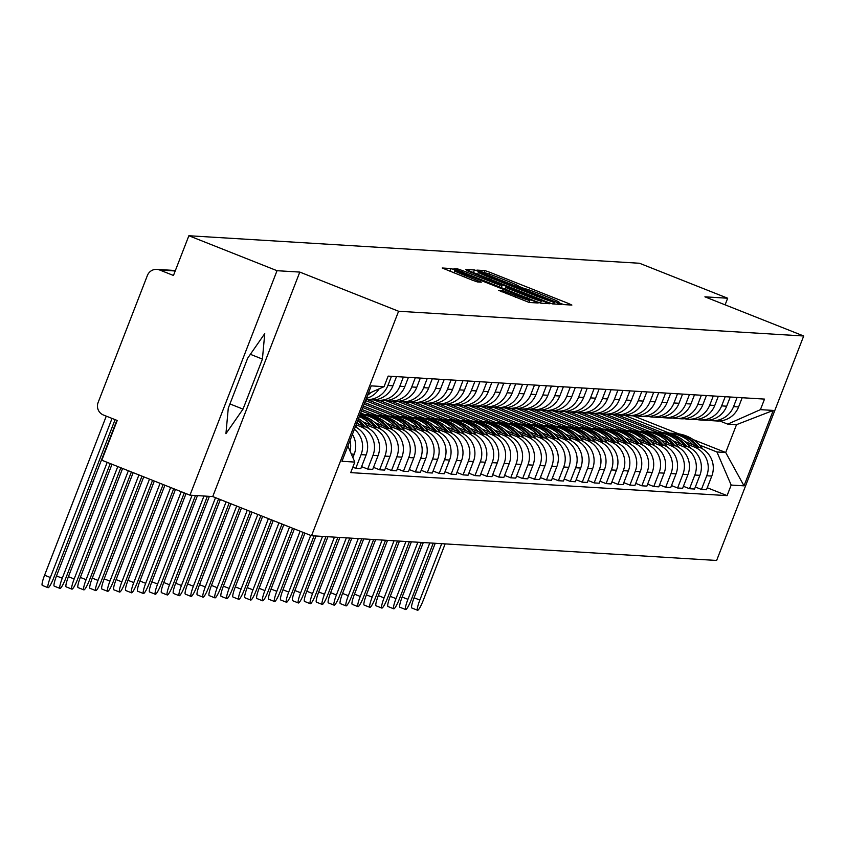 <?xml version="1.0" encoding="UTF-8"?>
<svg xmlns="http://www.w3.org/2000/svg" width="846" height="846" viewBox="0 0 846 846"><rect width="100%" height="100%" fill="white"/><g stroke="black" fill="none" stroke-linecap="round" stroke-linejoin="round"><path stroke-width="1.27" d="M560.338 303.344L563.901 304.592L571.875 305.078L568.279 303.397L490.003 272.359L484.906 270.593L476.933 270.107L484.06 272.581A15.143 0.74 21.2 0 1 500.367 278.239L506.891 280.83A15.143 0.74 21.2 0 1 518.609 286.16A15.143 0.74 21.2 0 1 518.408 286.202L524.499 288.613A15.143 0.74 21.2 0 1 540.816 294.281L547.33 296.861A15.143 0.74 21.2 0 1 559.047 302.191A15.143 0.74 21.2 0 1 558.846 302.234L557.778 302.181L560.338 303.344M498.58 290.315L529.236 302.466L538.151 302.995L534.492 301.335L451.119 268.531L442.204 268.002L472.396 280.185L477.493 281.951L481.342 282.173L464.528 275.288A12.658 0.613 21.2 0 1 454.725 270.836A12.658 0.613 21.2 0 1 468.536 275.532L520.068 295.963A12.658 0.613 21.2 0 1 529.86 300.425A12.658 0.613 21.2 0 1 516.06 295.719L502.365 290.548L498.558 290.379M398.593 311.254L299.801 272.084L277.033 270.699L188.87 235.738L639.513 263.265L727.676 298.226L704.908 296.83L803.7 335.999L398.593 311.254L311.529 535.73L716.636 560.464L803.7 335.999M547.468 302.128L552.565 303.894L561.416 304.433L557.81 302.752L479.545 271.725L474.447 269.948L465.533 269.419L547.468 302.128M549.752 303.725L540.901 303.185L535.804 301.409L453.868 268.711L457.718 268.933L462.815 270.699L499.658 285.06L502.238 285.197L498.569 283.526L466.569 270.487L549.752 303.725M277.033 270.699L189.969 495.164L101.806 460.213L117.213 420.483L103.487 415.037A9.644 9.518 -86.5 0 1 98.104 402.537L147.384 275.489A9.644 9.518 -86.5 0 1 156.838 269.377L175.386 270.519M189.969 495.164L212.737 496.56L311.529 535.73M188.87 235.738L173.462 275.468L159.725 270.022A9.644 9.518 -86.5 0 0 156.838 269.377M725.107 304.835L727.676 298.226M737.12 397.419L733.556 406.619A22.176 21.89 93.5 0 1 711.824 420.674L716.869 420.98A22.176 21.89 -86.5 0 0 738.6 406.926L742.164 397.736M687.639 444.351L694.376 447.026A22.176 21.89 93.5 0 1 706.738 475.748L711.782 476.065A22.176 21.89 -86.5 0 0 699.42 447.333L684.689 441.496M662.566 432.718L617.686 414.921M711.782 476.065L706.473 489.749L701.429 489.443L695.327 487.021M711.824 420.674A22.176 21.89 93.5 0 1 708.409 420.187M706.738 475.748L701.429 489.443M612.176 414.434L657.522 432.412M725.202 396.7L721.638 405.89A22.176 21.89 93.5 0 1 699.906 419.944L704.951 420.251A22.176 21.89 -86.5 0 0 726.682 406.196L730.246 397.007M683.409 486.302L689.511 488.713L694.555 489.03L699.864 475.336A22.176 21.89 -86.5 0 0 687.502 446.603L672.771 440.766M650.648 431.989L605.757 414.191M699.906 419.944A22.176 21.89 93.5 0 1 696.491 419.457M675.721 443.621L682.458 446.297A22.176 21.89 93.5 0 1 694.82 475.029L689.511 488.713M600.258 413.705L645.604 431.682M713.284 395.97L709.72 405.16A22.176 21.89 93.5 0 1 687.988 419.214L693.033 419.521A22.176 21.89 -86.5 0 0 714.764 405.467L718.328 396.277M671.491 485.572L677.593 487.994L682.637 488.301L687.946 474.606A22.176 21.89 -86.5 0 0 675.573 445.874L660.853 440.036M638.73 431.259L593.839 413.461M687.988 419.214A22.176 21.89 93.5 0 1 684.562 418.728M663.793 442.892L670.54 445.567A22.176 21.89 93.5 0 1 682.902 474.299L677.593 487.994M588.34 412.975L633.686 430.952M701.366 395.241L697.802 404.43A22.176 21.89 93.5 0 1 676.07 418.484L681.115 418.791A22.176 21.89 -86.5 0 0 702.846 404.737L706.41 395.547M659.573 484.843L665.675 487.264L670.719 487.571L676.028 473.876A22.176 21.89 -86.5 0 0 663.655 445.144L648.935 439.307M626.812 430.54L581.921 412.742M676.07 418.484A22.176 21.89 93.5 0 1 672.644 417.998M651.875 442.162L658.611 444.837A22.176 21.89 93.5 0 1 670.984 473.57L665.675 487.264M576.422 412.245L621.768 430.223M689.448 394.511L685.884 403.701A22.176 21.89 93.5 0 1 664.152 417.755L669.197 418.072A22.176 21.89 -86.5 0 0 690.928 404.007L694.492 394.818M647.655 484.113L653.757 486.535L658.801 486.841L664.11 473.147A22.176 21.89 -86.5 0 0 651.737 444.414L637.017 438.577M614.894 429.81L570.003 412.013M664.152 417.755A22.176 21.89 93.5 0 1 660.726 417.279M639.957 441.443L646.693 444.108A22.176 21.89 93.5 0 1 659.066 472.84L653.757 486.535M564.504 411.516L609.85 429.504M677.53 393.781L673.966 402.971A22.176 21.89 93.5 0 1 652.234 417.036L657.279 417.342A22.176 21.89 -86.5 0 0 679 403.288L682.574 394.088M635.737 483.383L641.839 485.805L646.873 486.112L652.192 472.417A22.176 21.89 -86.5 0 0 639.819 443.685L625.099 437.847M602.965 429.081L558.085 411.283M652.234 417.036A22.176 21.89 93.5 0 1 648.808 416.549M628.039 440.713L634.775 443.378A22.176 21.89 93.5 0 1 647.148 472.11L641.839 485.805M552.575 410.786L597.932 428.774M665.612 393.052L662.037 402.252A22.176 21.89 93.5 0 1 640.316 416.306L645.35 416.613A22.176 21.89 -86.5 0 0 667.082 402.559L670.645 393.358M623.809 482.654L629.91 485.075L634.955 485.382L640.263 471.687A22.176 21.89 -86.5 0 0 627.901 442.966L613.181 437.128M591.047 428.351L546.167 410.553M640.316 416.306A22.176 21.89 93.5 0 1 636.89 415.82M616.121 439.983L622.857 442.648A22.176 21.89 93.5 0 1 635.23 471.381L629.91 485.075M540.657 410.067L586.014 428.044M653.683 392.333L650.119 401.522A22.176 21.89 93.5 0 1 628.388 415.576L633.432 415.883A22.176 21.89 -86.5 0 0 655.164 401.829L658.727 392.639M611.891 481.934L617.992 484.346L623.037 484.652L628.345 470.968A22.176 21.89 -86.5 0 0 615.983 442.236L601.263 436.399M579.129 427.621L534.249 409.824M628.388 415.576A22.176 21.89 93.5 0 1 624.972 415.09M604.203 439.254L610.939 441.929A22.176 21.89 93.5 0 1 623.301 470.662L617.992 484.346M528.739 409.337L574.085 427.315M641.765 391.603L638.201 400.793A22.176 21.89 93.5 0 1 616.47 414.847L621.514 415.153A22.176 21.89 -86.5 0 0 643.246 401.099L646.809 391.91M599.973 481.205L606.074 483.616L611.119 483.933L616.427 470.239A22.176 21.89 -86.5 0 0 604.065 441.506L589.334 435.669M567.211 426.892L522.32 409.094M616.47 414.847A22.176 21.89 93.5 0 1 613.054 414.36M592.285 438.524L599.021 441.2A22.176 21.89 93.5 0 1 611.383 469.932L606.074 483.616M516.821 408.607L562.167 426.585M629.847 390.873L626.283 400.063A22.176 21.89 93.5 0 1 604.552 414.117L609.596 414.424A22.176 21.89 -86.5 0 0 631.328 400.37L634.891 391.18M588.055 480.475L594.156 482.897L599.201 483.203L604.509 469.509A22.176 21.89 -86.5 0 0 592.137 440.777L577.416 434.939M555.293 426.162L510.402 408.364M604.552 414.117A22.176 21.89 93.5 0 1 601.136 413.631M580.367 437.794L587.103 440.47A22.176 21.89 93.5 0 1 599.465 469.202L594.156 482.897M504.903 407.878L550.249 425.855M617.929 390.143L614.365 399.333A22.176 21.89 93.5 0 1 592.634 413.387L597.678 413.705A22.176 21.89 -86.5 0 0 619.409 399.64L622.973 390.45M576.137 479.745L582.238 482.167L587.283 482.474L592.591 468.779A22.176 21.89 -86.5 0 0 580.219 440.047L565.498 434.21M543.375 425.443L498.484 407.645M592.634 413.387A22.176 21.89 93.5 0 1 589.207 412.901M568.438 437.065L575.185 439.74A22.176 21.89 93.5 0 1 587.547 468.473L582.238 482.167M492.985 407.148L538.331 425.136M606.011 389.414L602.447 398.603A22.176 21.89 93.5 0 1 580.716 412.668L585.76 412.975A22.176 21.89 -86.5 0 0 607.491 398.921L611.055 389.72M564.219 479.016L570.32 481.437L575.365 481.744L580.673 468.05A22.176 21.89 -86.5 0 0 568.301 439.317L553.58 433.48M531.457 424.713L486.566 406.915M580.716 412.668A22.176 21.89 93.5 0 1 577.289 412.182M556.52 436.346L563.256 439.011A22.176 21.89 93.5 0 1 575.629 467.743L570.32 481.437M481.067 406.418L526.413 424.406M594.093 388.684L590.529 397.884A22.176 21.89 93.5 0 1 568.798 411.939L573.842 412.245A22.176 21.89 -86.5 0 0 595.573 398.191L599.137 388.991M552.301 478.286L558.402 480.708L563.436 481.014L568.755 467.32A22.176 21.89 -86.5 0 0 556.382 438.598L541.662 432.761M519.539 423.983L474.648 406.186M568.798 411.939A22.176 21.89 93.5 0 1 565.371 411.452M544.602 435.616L551.338 438.281A22.176 21.89 93.5 0 1 563.711 467.013L558.402 480.708M469.149 405.699L514.495 423.677M582.175 387.954L578.611 397.155A22.176 21.89 93.5 0 1 556.88 411.209L561.913 411.516A22.176 21.89 -86.5 0 0 583.645 397.461L587.219 388.272M540.383 477.567L546.484 479.978L551.518 480.285L556.837 466.601A22.176 21.89 -86.5 0 0 544.464 437.868L529.744 432.031M507.611 423.254L462.73 405.456M556.88 411.209A22.176 21.89 93.5 0 1 553.453 410.722M532.684 434.886L539.42 437.562A22.176 21.89 93.5 0 1 551.793 466.283L546.484 479.978M457.221 404.97L502.577 422.947M570.257 387.235L566.683 396.425A22.176 21.89 93.5 0 1 544.961 410.479L549.995 410.786A22.176 21.89 -86.5 0 0 571.727 396.732L575.291 387.542M528.454 476.837L534.556 479.248L539.6 479.566L544.909 465.871A22.176 21.89 -86.5 0 0 532.546 437.139L517.826 431.301M495.693 422.524L450.812 404.726M544.961 410.479A22.176 21.89 93.5 0 1 541.535 409.993M520.766 434.157L527.502 436.832A22.176 21.89 93.5 0 1 539.875 465.564L534.556 479.248M445.303 404.24L490.648 422.217M558.328 386.506L554.765 395.695A22.176 21.89 93.5 0 1 533.033 409.75L538.077 410.056A22.176 21.89 -86.5 0 0 559.809 396.002L563.373 386.812M516.536 476.108L522.638 478.529L527.682 478.836L532.991 465.141A22.176 21.89 -86.5 0 0 520.628 436.409L505.908 430.572M483.775 421.794L438.894 403.997M533.033 409.75A22.176 21.89 93.5 0 1 529.617 409.263M508.848 433.427L515.584 436.102A22.176 21.89 93.5 0 1 527.946 464.835L522.638 478.529M433.385 403.51L478.73 421.488M546.41 385.776L542.846 394.966A22.176 21.89 93.5 0 1 521.115 409.02L526.159 409.327A22.176 21.89 -86.5 0 0 547.891 395.272L551.455 386.083M504.618 475.378L510.72 477.8L515.764 478.106L521.073 464.412A22.176 21.89 -86.5 0 0 508.71 435.679L493.979 429.842M471.857 421.075L426.966 403.278M521.115 409.02A22.176 21.89 93.5 0 1 517.699 408.533M496.93 432.697L503.666 435.373A22.176 21.89 93.5 0 1 516.028 464.105L510.72 477.8M421.467 402.781L466.812 420.758M534.492 385.046L530.928 394.236A22.176 21.89 93.5 0 1 509.197 408.29L514.241 408.607A22.176 21.89 -86.5 0 0 535.973 394.553L539.537 385.353M492.7 474.648L498.802 477.07L503.846 477.377L509.155 463.682A22.176 21.89 -86.5 0 0 496.782 434.95L482.061 429.112M459.938 420.346L415.048 402.548M509.197 408.29A22.176 21.89 93.5 0 1 505.781 407.814M485.012 431.978L491.748 434.643A22.176 21.89 93.5 0 1 504.11 463.375L498.802 477.07M409.549 402.051L454.894 420.039M522.574 384.317L519.01 393.517A22.176 21.89 93.5 0 1 497.279 407.571L502.323 407.878A22.176 21.89 -86.5 0 0 524.055 393.824L527.618 384.623M480.782 473.919L486.884 476.34L491.928 476.647L497.237 462.952A22.176 21.89 -86.5 0 0 484.864 434.22L470.143 428.383M448.02 419.616L403.13 401.818M497.279 407.571A22.176 21.89 93.5 0 1 493.853 407.085M473.083 431.249L479.819 433.913A22.176 21.89 93.5 0 1 492.192 462.646L486.884 476.34M397.631 401.332L442.976 419.309M510.656 383.587L507.092 392.787A22.176 21.89 93.5 0 1 485.361 406.841L490.405 407.148A22.176 21.89 -86.5 0 0 512.137 393.094L515.7 383.904M468.864 473.189L474.966 475.611L480.01 475.917L485.318 462.233A22.176 21.89 -86.5 0 0 472.946 433.501L458.225 427.664M436.102 418.886L391.212 401.089M485.361 406.841A22.176 21.89 93.5 0 1 481.934 406.355M461.165 430.519L467.901 433.194A22.176 21.89 93.5 0 1 480.274 461.916L474.966 475.611M385.713 400.602L431.058 418.58M498.738 382.868L495.174 392.058A22.176 21.89 93.5 0 1 473.443 406.112L478.487 406.418A22.176 21.89 -86.5 0 0 500.219 392.364L503.782 383.175M456.946 472.47L463.048 474.881L468.081 475.198L473.4 461.504A22.176 21.89 -86.5 0 0 461.028 432.771L446.307 426.934M424.184 418.157L379.294 400.359M473.443 406.112A22.176 21.89 93.5 0 1 470.016 405.625M449.247 429.789L455.983 432.465A22.176 21.89 93.5 0 1 468.356 461.197L463.048 474.881M373.795 399.872L419.14 417.85M486.82 382.138L483.256 391.328A22.176 21.89 93.5 0 1 461.525 405.382L466.558 405.689A22.176 21.89 -86.5 0 0 488.29 391.635L491.864 382.445M445.028 471.74L451.119 474.162L456.163 474.469L461.482 460.774A22.176 21.89 -86.5 0 0 449.11 432.042L434.389 426.204M412.256 417.427L367.375 399.629M461.525 405.382A22.176 21.89 93.5 0 1 458.098 404.896M437.329 429.059L444.065 431.735A22.176 21.89 93.5 0 1 456.438 460.467L451.119 474.162M365.514 400.581L407.222 417.12M474.902 381.409L471.328 390.598A22.176 21.89 93.5 0 1 449.596 404.652L454.64 404.959A22.176 21.89 -86.5 0 0 476.372 390.905L479.936 381.715M433.099 471.011L439.201 473.432L444.245 473.739L449.554 460.044A22.176 21.89 -86.5 0 0 437.192 431.312L422.471 425.475M400.338 416.708L364.732 402.59M449.596 404.652A22.176 21.89 93.5 0 1 446.18 404.166M425.411 428.33L432.147 431.005A22.176 21.89 93.5 0 1 444.52 459.738L439.201 473.432M364.171 404.05L395.294 416.391M462.974 380.679L459.41 389.869A22.176 21.89 93.5 0 1 437.678 403.923L442.722 404.24A22.176 21.89 -86.5 0 0 464.454 390.175L468.018 380.986M421.181 470.281L427.283 472.703L432.327 473.009L437.636 459.315A22.176 21.89 -86.5 0 0 425.274 430.582L410.543 424.745M388.42 415.978L363.389 406.048M437.678 403.923A22.176 21.89 93.5 0 1 434.262 403.447M413.493 427.611L420.229 430.276A22.176 21.89 93.5 0 1 432.592 459.008L427.283 472.703M362.818 407.518L383.375 415.672M451.055 379.949L447.492 389.149A22.176 21.89 93.5 0 1 425.76 403.204L430.804 403.51A22.176 21.89 -86.5 0 0 452.536 389.456L456.1 380.256M409.263 469.551L415.365 471.973L420.409 472.28L425.718 458.585A22.176 21.89 -86.5 0 0 413.356 429.853L398.625 424.015M376.502 415.249L362.046 409.517M425.76 403.204A22.176 21.89 93.5 0 1 422.344 402.717M401.575 426.881L408.311 429.546A22.176 21.89 93.5 0 1 420.674 458.278L415.365 471.973M361.475 410.976L371.457 414.942M439.137 379.22L435.574 388.42A22.176 21.89 93.5 0 1 413.842 402.474L418.886 402.781A22.176 21.89 -86.5 0 0 440.618 388.726L444.182 379.537M397.345 468.821L403.447 471.243L408.491 471.55L413.8 457.866A22.176 21.89 -86.5 0 0 401.427 429.134L386.707 423.296M364.584 414.519L360.703 412.985M413.842 402.474A22.176 21.89 93.5 0 1 410.426 401.987M389.657 426.151L396.393 428.816A22.176 21.89 93.5 0 1 408.755 457.549L403.447 471.243M427.219 378.5L423.656 387.69A22.176 21.89 93.5 0 1 401.924 401.744L406.968 402.051A22.176 21.89 -86.5 0 0 428.7 387.997L432.264 378.807M385.427 468.102L391.529 470.513L396.573 470.82L401.882 457.136A22.176 21.89 -86.5 0 0 389.509 428.404L374.789 422.566M401.924 401.744A22.176 21.89 93.5 0 1 398.498 401.258M377.728 425.422L384.465 428.097A22.176 21.89 93.5 0 1 396.837 456.829L391.529 470.513M415.301 377.771L411.738 386.96A22.176 21.89 93.5 0 1 390.006 401.015L395.05 401.321A22.176 21.89 -86.5 0 0 416.782 387.267L420.346 378.077M373.509 467.373L379.611 469.794L384.655 470.101L389.964 456.406A22.176 21.89 -86.5 0 0 377.591 427.674L362.871 421.837M390.006 401.015A22.176 21.89 93.5 0 1 386.58 400.528M365.81 424.692L372.547 427.367A22.176 21.89 93.5 0 1 384.919 456.1L379.611 469.794M403.383 377.041L399.82 386.231A22.176 21.89 93.5 0 1 378.088 400.285L383.132 400.592A22.176 21.89 -86.5 0 0 404.853 386.537L408.428 377.348M361.591 466.643L367.693 469.065L372.726 469.371L378.046 455.677A22.176 21.89 -86.5 0 0 365.673 426.944L356.674 423.381M378.088 400.285A22.176 21.89 93.5 0 1 374.662 399.798M356.103 424.84L360.629 426.638A22.176 21.89 93.5 0 1 373.001 455.37L367.693 469.065M391.465 376.311L387.902 385.501A22.176 21.89 93.5 0 1 366.17 399.555L371.204 399.872A22.176 21.89 -86.5 0 0 392.935 385.808L396.51 376.618M352.824 467.161L355.764 468.335L360.808 468.642L366.128 454.947A22.176 21.89 -86.5 0 0 355.299 426.902M354.4 429.239A22.176 21.89 93.5 0 1 361.083 454.64L355.764 468.335M366.36 398.403A22.176 21.89 -86.5 0 0 379.145 388.832M352.877 457.633L354.199 454.217A22.176 21.89 -86.5 0 0 352.401 434.379M370.992 392.438A22.176 21.89 93.5 0 1 367.587 395.23M350.043 440.48A22.176 21.89 93.5 0 1 350.054 451.055M699.557 445.081L716.922 451.965L725.709 452.504L736.506 424.671L727.719 424.132L719.735 420.959M624.094 415.164L669.44 433.141M633.347 415.883L678.725 433.871M693.244 439.624L725.709 452.504L744.015 485.847L731.177 485.065L716.922 451.965M727.719 424.132L760.427 409.644L773.265 410.426L744.015 485.847M347.886 446.022L354.802 462.085L350.709 472.628L727.084 495.619L731.177 485.065M354.802 462.085L341.964 461.292L371.214 385.871L384.052 386.654L368.19 393.686M760.427 409.644L764.52 399.101L388.145 376.11L384.052 386.654M299.801 272.084L212.737 496.56M228.272 408.216L225.935 433.681L243.014 409.115L262.419 359.095L264.745 333.631L247.667 358.196L228.272 408.216M707.245 487.751L727.084 495.619M773.265 410.426L736.506 424.671M250.363 354.315L262.419 359.095M229.932 403.933L243.014 409.115M554.5 301.969L478.614 272.243A15.143 0.74 21.2 0 0 478.413 272.285A15.143 0.74 21.2 0 0 490.13 277.615L537.094 296.237A15.143 0.74 21.2 0 0 553.411 301.906L554.5 301.969L553.728 303.968M527.502 296.343A12.658 0.613 21.2 0 0 541.313 301.049A12.658 0.613 21.2 0 0 531.51 296.586L513.353 289.395L505.686 287.481L527.502 296.343L526.899 297.887M665.929 433.015A36.642 36.177 93.5 0 1 692.789 444.7M668.499 433.078L671.28 433.247A36.642 36.177 93.5 0 1 696.818 446.297M698.532 446.984A36.642 36.177 -86.5 0 0 671.893 433.289M672.507 433.321L675.298 433.501A36.642 36.177 93.5 0 1 702.645 448.93M441.707 543.682L419.838 600.068A10.85 1.639 111.6 0 0 417.564 610.262A10.85 1.639 111.6 0 0 423.275 600.279L445.155 543.883M417.564 610.262L411.801 607.978A10.85 1.639 -68.4 0 1 414.075 597.784L435.225 543.28M654.011 432.285A36.642 36.177 93.5 0 1 680.871 443.97M656.581 432.348L659.362 432.528A36.642 36.177 93.5 0 1 684.9 445.578M686.614 446.254A36.642 36.177 -86.5 0 0 659.975 432.57M660.589 432.602L663.38 432.771A36.642 36.177 93.5 0 1 690.727 448.2M429.789 542.952L407.92 599.338A10.85 1.639 111.6 0 0 405.636 609.532A10.85 1.639 111.6 0 0 411.357 599.55L433.226 543.164M405.636 609.532L399.883 607.248A10.85 1.639 -68.4 0 1 402.157 597.054L423.307 542.55M642.093 431.566A36.642 36.177 93.5 0 1 668.953 443.251M644.652 431.629L647.444 431.798A36.642 36.177 93.5 0 1 672.982 444.848M674.696 445.525A36.642 36.177 -86.5 0 0 648.057 431.841M648.671 431.872L651.452 432.042A36.642 36.177 93.5 0 1 678.799 447.471M417.871 542.223L396.002 598.619A10.85 1.639 111.6 0 0 393.718 608.803A10.85 1.639 111.6 0 0 399.439 598.82L421.308 542.434M393.718 608.803L387.965 606.519A10.85 1.639 -68.4 0 1 390.239 596.335L411.378 541.821M630.175 430.836A36.642 36.177 93.5 0 1 657.035 442.521M632.734 430.9L635.526 431.069A36.642 36.177 93.5 0 1 661.064 444.118M662.778 444.795A36.642 36.177 -86.5 0 0 636.139 431.111M636.752 431.143L639.534 431.312A36.642 36.177 93.5 0 1 666.881 446.741M405.953 541.493L384.084 597.889A10.85 1.639 111.6 0 0 381.8 608.073A10.85 1.639 111.6 0 0 387.521 598.101L409.39 541.704M381.8 608.073L376.047 605.789A10.85 1.639 -68.4 0 1 378.321 595.605L399.46 541.102M618.257 430.106A36.642 36.177 93.5 0 1 645.117 441.792M620.816 430.17L623.608 430.339A36.642 36.177 93.5 0 1 649.146 443.389M650.86 444.065A36.642 36.177 -86.5 0 0 624.221 430.381M624.824 430.413L627.616 430.582A36.642 36.177 93.5 0 1 654.963 446.022M394.035 540.763L372.166 597.16A10.85 1.639 111.6 0 0 369.882 607.343A10.85 1.639 111.6 0 0 375.603 597.371L397.472 540.975M369.882 607.343L364.118 605.059A10.85 1.639 -68.4 0 1 366.403 594.875L387.542 540.372M606.328 429.377A36.642 36.177 93.5 0 1 633.199 441.062M608.898 429.44L611.69 429.609A36.642 36.177 93.5 0 1 637.228 442.659M638.931 443.336A36.642 36.177 -86.5 0 0 612.303 429.652M612.906 429.683L615.698 429.853A36.642 36.177 93.5 0 1 643.045 445.292M382.117 540.034L360.237 596.43A10.85 1.639 111.6 0 0 357.964 606.614A10.85 1.639 111.6 0 0 363.685 596.642L385.554 540.245M357.964 606.614L352.2 604.34A10.85 1.639 -68.4 0 1 354.485 594.146L375.624 539.642M594.41 428.647A36.642 36.177 93.5 0 1 621.281 440.332M596.98 428.711L599.772 428.88A36.642 36.177 93.5 0 1 625.31 441.929M627.013 442.606A36.642 36.177 -86.5 0 0 600.374 428.922M600.988 428.954L603.78 429.134A36.642 36.177 93.5 0 1 631.127 444.562M370.199 539.314L348.319 595.7A10.85 1.639 111.6 0 0 346.046 605.895A10.85 1.639 111.6 0 0 351.756 595.912L373.636 539.515M346.046 605.895L340.282 603.61A10.85 1.639 -68.4 0 1 342.567 593.416L363.706 538.913M582.492 427.917A36.642 36.177 93.5 0 1 609.353 439.603M585.062 427.981L587.854 428.15A36.642 36.177 93.5 0 1 613.392 441.21M615.095 441.887A36.642 36.177 -86.5 0 0 588.456 428.203M589.07 428.235L591.862 428.404A36.642 36.177 93.5 0 1 619.209 443.833M358.281 538.585L336.401 594.971A10.85 1.639 111.6 0 0 334.128 605.165A10.85 1.639 111.6 0 0 339.838 595.182L361.718 538.796M334.128 605.165L328.364 602.881A10.85 1.639 -68.4 0 1 330.649 592.686L351.788 538.183M570.574 427.188A36.642 36.177 93.5 0 1 597.435 438.884M573.144 427.262L575.925 427.431A36.642 36.177 93.5 0 1 601.464 440.48M603.177 441.157A36.642 36.177 -86.5 0 0 576.538 427.473M577.152 427.505L579.944 427.674A36.642 36.177 93.5 0 1 607.291 443.103M346.352 537.855L324.483 594.252A10.85 1.639 111.6 0 0 322.21 604.435A10.85 1.639 111.6 0 0 327.92 594.452L349.8 538.067M322.21 604.435L316.446 602.151A10.85 1.639 -68.4 0 1 318.72 591.967L339.87 537.453M558.656 426.469A36.642 36.177 93.5 0 1 585.517 438.154M561.226 426.532L564.007 426.701A36.642 36.177 93.5 0 1 589.546 439.751M591.259 440.428A36.642 36.177 -86.5 0 0 564.62 426.744M565.234 426.775L568.026 426.944A36.642 36.177 93.5 0 1 595.373 442.373M334.434 537.125L312.565 593.522A10.85 1.639 111.6 0 0 310.281 603.706A10.85 1.639 111.6 0 0 316.002 593.733L337.871 537.337M310.281 603.706L304.528 601.421A10.85 1.639 -68.4 0 1 306.802 591.238L327.941 536.734M546.738 425.739A36.642 36.177 93.5 0 1 573.599 437.424M549.297 425.802L552.089 425.972A36.642 36.177 93.5 0 1 577.628 439.021M579.341 439.698A36.642 36.177 -86.5 0 0 552.702 426.014M553.316 426.046L556.097 426.215A36.642 36.177 93.5 0 1 583.444 441.654M322.516 536.396L300.647 592.792A10.85 1.639 111.6 0 0 298.363 602.976A10.85 1.639 111.6 0 0 304.084 593.004L325.953 536.607M298.363 602.976L292.61 600.692A10.85 1.639 -68.4 0 1 294.884 590.508L316.023 536.004M534.82 425.009A36.642 36.177 93.5 0 1 561.681 436.695M537.379 425.073L540.171 425.242A36.642 36.177 93.5 0 1 565.71 438.291M567.423 438.968A36.642 36.177 -86.5 0 0 540.784 425.284M541.398 425.316L544.179 425.485A36.642 36.177 93.5 0 1 571.526 440.925M310.704 535.402L288.729 592.063A10.85 1.639 111.6 0 0 286.445 602.246A10.85 1.639 111.6 0 0 292.166 592.274L314.035 535.878M286.445 602.246L280.692 599.973A10.85 1.639 -68.4 0 1 282.966 589.778L304.941 533.117M522.902 424.28A36.642 36.177 93.5 0 1 549.763 435.965M525.461 424.343L528.253 424.512A36.642 36.177 93.5 0 1 553.792 437.562M555.505 438.239A36.642 36.177 -86.5 0 0 528.866 424.555M529.469 424.586L532.261 424.755A36.642 36.177 93.5 0 1 559.608 440.195M300.129 531.203L276.811 591.333A10.85 1.639 111.6 0 0 274.527 601.527A10.85 1.639 111.6 0 0 280.248 591.544L303.175 532.42M274.527 601.527L268.764 599.243A10.85 1.639 -68.4 0 1 271.048 589.049L294.366 528.919M510.973 423.55A36.642 36.177 93.5 0 1 537.845 435.235M513.543 423.613L516.335 423.783A36.642 36.177 93.5 0 1 541.874 436.832M543.576 437.519A36.642 36.177 -86.5 0 0 517.551 423.867A36.642 36.177 -86.5 0 0 516.948 423.825M517.551 423.867L520.343 424.036A36.642 36.177 93.5 0 1 547.69 439.465M289.554 527.016L264.883 590.603A10.85 1.639 111.6 0 0 262.609 600.797A10.85 1.639 111.6 0 0 268.33 590.815L292.6 528.221M262.609 600.797L256.846 598.513A10.85 1.639 -68.4 0 1 259.13 588.319L283.791 524.732M499.055 422.82A36.642 36.177 93.5 0 1 525.916 434.516M501.625 422.884L504.417 423.063A36.642 36.177 93.5 0 1 529.956 436.113M531.658 436.79A36.642 36.177 -86.5 0 0 505.02 423.106M505.633 423.137L508.425 423.307A36.642 36.177 93.5 0 1 535.772 438.736M278.979 522.817L252.965 589.874A10.85 1.639 111.6 0 0 250.691 600.068A10.85 1.639 111.6 0 0 256.401 590.085L282.025 524.034M250.691 600.068L244.928 597.784A10.85 1.639 -68.4 0 1 247.212 587.6L273.216 520.533M487.137 422.101A36.642 36.177 93.5 0 1 513.998 433.787M489.707 422.165L492.488 422.334A36.642 36.177 93.5 0 1 518.038 435.383M519.74 436.06A36.642 36.177 -86.5 0 0 493.102 422.376M493.715 422.408L496.507 422.577A36.642 36.177 93.5 0 1 523.854 438.006M268.404 518.63L241.047 589.154A10.85 1.639 111.6 0 0 238.773 599.338A10.85 1.639 111.6 0 0 244.483 589.355L271.45 519.835M238.773 599.338L233.01 597.054A10.85 1.639 -68.4 0 1 235.294 586.87L262.641 516.346M475.219 421.371A36.642 36.177 93.5 0 1 502.08 433.057M477.789 421.435L480.57 421.604A36.642 36.177 93.5 0 1 506.109 434.654M507.822 435.33A36.642 36.177 -86.5 0 0 481.184 421.646M481.797 421.678L484.589 421.847A36.642 36.177 93.5 0 1 511.936 437.287M257.829 514.431L229.129 588.425A10.85 1.639 111.6 0 0 226.855 598.608A10.85 1.639 111.6 0 0 232.565 588.636L260.875 515.648M226.855 598.608L221.092 596.324A10.85 1.639 -68.4 0 1 223.365 586.141L252.066 512.147M463.301 420.642A36.642 36.177 93.5 0 1 490.162 432.327M465.871 420.705L468.652 420.874A36.642 36.177 93.5 0 1 494.191 433.924M495.904 434.601A36.642 36.177 -86.5 0 0 469.266 420.917M469.879 420.948L472.671 421.118A36.642 36.177 93.5 0 1 500.018 436.557M247.254 510.244L217.211 587.695A10.85 1.639 111.6 0 0 214.926 597.879A10.85 1.639 111.6 0 0 220.647 587.907L250.3 511.449M214.926 597.879L209.174 595.595A10.85 1.639 -68.4 0 1 211.447 585.411L241.491 507.96M451.383 419.912A36.642 36.177 93.5 0 1 478.244 431.597M453.942 419.976L456.734 420.145A36.642 36.177 93.5 0 1 482.273 433.194M483.986 433.871A36.642 36.177 -86.5 0 0 457.348 420.187M457.961 420.219L460.742 420.388A36.642 36.177 93.5 0 1 488.089 435.827M236.679 506.045L205.292 586.965A10.85 1.639 111.6 0 0 203.008 597.16A10.85 1.639 111.6 0 0 208.729 587.177L239.725 507.262M203.008 597.16L197.255 594.875A10.85 1.639 -68.4 0 1 199.529 584.681L230.916 503.761M439.465 419.182A36.642 36.177 93.5 0 1 466.326 430.868M442.024 419.246L444.816 419.415A36.642 36.177 93.5 0 1 470.355 432.465M472.068 433.152A36.642 36.177 -86.5 0 0 445.43 419.457M446.043 419.489L448.824 419.669A36.642 36.177 93.5 0 1 476.171 435.098M226.104 501.858L193.374 586.236A10.85 1.639 111.6 0 0 191.09 596.43A10.85 1.639 111.6 0 0 196.811 586.447L229.15 503.063M191.09 596.43L185.337 594.146A10.85 1.639 -68.4 0 1 187.611 583.952L220.341 499.574M427.547 418.453A36.642 36.177 93.5 0 1 454.408 430.138M430.106 418.516L432.898 418.696A36.642 36.177 93.5 0 1 458.437 431.746M460.15 432.422A36.642 36.177 -86.5 0 0 433.512 418.738M434.114 418.77L436.906 418.939A36.642 36.177 93.5 0 1 464.253 434.368M215.529 497.66L181.456 585.506A10.85 1.639 111.6 0 0 179.172 595.7A10.85 1.639 111.6 0 0 184.893 585.718L218.575 498.876M179.172 595.7L173.409 593.416A10.85 1.639 -68.4 0 1 175.693 583.222L209.385 496.348M415.619 417.734A36.642 36.177 93.5 0 1 442.49 429.419M418.188 417.797L420.98 417.966A36.642 36.177 93.5 0 1 446.519 431.016M448.221 431.693A36.642 36.177 -86.5 0 0 421.594 418.009M422.196 418.04L424.988 418.21A36.642 36.177 93.5 0 1 452.335 433.638M203.96 496.02L169.528 584.787A10.85 1.639 111.6 0 0 167.254 594.971A10.85 1.639 111.6 0 0 172.975 584.988L207.397 496.232M167.254 594.971L161.491 592.686A10.85 1.639 -68.4 0 1 163.775 582.503L197.467 495.619M403.701 417.004A36.642 36.177 93.5 0 1 430.561 428.689M406.27 417.067L409.062 417.237A36.642 36.177 93.5 0 1 434.601 430.286M436.303 430.963A36.642 36.177 -86.5 0 0 409.665 417.279M410.278 417.311L413.07 417.48A36.642 36.177 93.5 0 1 440.417 432.909M192.042 495.291L157.61 584.057A10.85 1.639 111.6 0 0 155.336 594.241A10.85 1.639 111.6 0 0 161.047 584.269L195.479 495.502M155.336 594.241L149.573 591.957A10.85 1.639 -68.4 0 1 151.857 581.773L186.046 493.609M391.783 416.274A36.642 36.177 93.5 0 1 418.643 427.96M394.352 416.338L397.134 416.507A36.642 36.177 93.5 0 1 422.683 429.557M424.385 430.233A36.642 36.177 -86.5 0 0 397.747 416.549M398.36 416.581L401.152 416.75A36.642 36.177 93.5 0 1 428.499 432.19M181.234 491.706L145.692 583.328A10.85 1.639 111.6 0 0 143.418 593.511A10.85 1.639 111.6 0 0 149.129 583.539L184.28 492.911M143.418 593.511L137.655 591.227A10.85 1.639 -68.4 0 1 139.939 581.043L175.471 489.422M379.865 415.545A36.642 36.177 93.5 0 1 406.725 427.23M382.434 415.608L385.216 415.777A36.642 36.177 93.5 0 1 410.754 428.827M412.467 429.504A36.642 36.177 -86.5 0 0 385.829 415.82M386.442 415.851L389.234 416.021A36.642 36.177 93.5 0 1 416.581 431.46M170.659 487.508L133.774 582.598A10.85 1.639 111.6 0 0 131.49 592.792A10.85 1.639 111.6 0 0 137.211 582.809L173.705 488.713M131.49 592.792L125.737 590.508A10.85 1.639 -68.4 0 1 128.01 580.314L164.896 485.223M367.947 414.815A36.642 36.177 93.5 0 1 394.807 426.5M370.516 414.878L373.298 415.048A36.642 36.177 93.5 0 1 398.836 428.097M400.549 428.774A36.642 36.177 -86.5 0 0 373.911 415.09M374.524 415.122L377.316 415.301A36.642 36.177 93.5 0 1 404.663 430.73M160.084 483.32L121.856 581.868A10.85 1.639 111.6 0 0 119.572 592.063A10.85 1.639 111.6 0 0 125.293 582.08L163.13 484.525M119.572 592.063L113.819 589.778A10.85 1.639 -68.4 0 1 116.092 579.584L154.321 481.036M386.918 427.378A36.642 36.177 93.5 0 0 361.379 414.329L360.206 414.254A36.642 36.177 93.5 0 1 382.889 425.771M388.631 428.055A36.642 36.177 -86.5 0 0 361.993 414.371M362.606 414.403L365.387 414.572A36.642 36.177 93.5 0 1 392.734 430.001M149.509 479.122L109.938 581.139A10.85 1.639 111.6 0 0 107.654 591.333A10.85 1.639 111.6 0 0 113.375 581.35L152.555 480.327M107.654 591.333L101.901 589.049A10.85 1.639 -68.4 0 1 104.174 578.854L143.746 476.837M359.635 415.735A36.642 36.177 93.5 0 1 375 426.648M376.713 427.325A36.642 36.177 -86.5 0 0 359.762 415.418M359.984 414.847A36.642 36.177 93.5 0 1 380.816 429.271M138.934 474.934L98.02 580.419A10.85 1.639 111.6 0 0 95.735 590.603A10.85 1.639 111.6 0 0 101.457 580.62L141.98 476.139M95.735 590.603L89.983 588.319A10.85 1.639 -68.4 0 1 92.256 578.135L133.171 472.65M359.307 416.57A36.642 36.177 93.5 0 1 370.971 425.052M128.359 470.736L86.091 579.69A10.85 1.639 111.6 0 0 83.817 589.874A10.85 1.639 111.6 0 0 89.539 579.901L131.405 471.941M83.817 589.874L78.054 587.589A10.85 1.639 -68.4 0 1 80.338 577.406L122.596 468.451M364.795 426.596A36.642 36.177 -86.5 0 0 357.985 419.986M358.524 418.601A36.642 36.177 93.5 0 1 368.898 428.541M357.075 422.323A36.642 36.177 93.5 0 1 359.053 424.322M357.731 420.652A36.642 36.177 93.5 0 1 363.082 425.919M117.784 466.548L74.173 578.96A10.85 1.639 111.6 0 0 71.899 589.144A10.85 1.639 111.6 0 0 77.61 579.172L120.83 467.753M71.899 589.144L66.136 586.86A10.85 1.639 -68.4 0 1 68.42 576.676L112.021 464.264M355.648 426.024A36.642 36.177 93.5 0 1 356.98 427.822M107.209 462.35L62.255 578.23A10.85 1.639 111.6 0 0 59.981 588.414A10.85 1.639 111.6 0 0 65.692 578.442L110.255 463.555M59.981 588.414L54.218 586.141A10.85 1.639 -68.4 0 1 56.502 575.946L116.854 420.335M112.042 418.421L50.337 577.501A10.85 1.639 111.6 0 0 48.063 587.695A10.85 1.639 111.6 0 0 53.774 577.712L115.088 419.637M48.063 587.695L42.3 585.411A10.85 1.639 -68.4 0 1 44.584 575.217L106.279 416.137M361.083 454.64L366.128 454.947M373.001 455.37L378.046 455.677M384.919 456.1L389.964 456.406M396.837 456.829L401.882 457.136M408.755 457.549L413.8 457.866M420.674 458.278L425.718 458.585M432.592 459.008L437.636 459.315M444.52 459.738L449.554 460.044M456.438 460.467L461.482 460.774M468.356 461.197L473.4 461.504M480.274 461.916L485.318 462.233M492.192 462.646L497.237 462.952M504.11 463.375L509.155 463.682M516.028 464.105L521.073 464.412M527.946 464.835L532.991 465.141M539.875 465.564L544.909 465.871M551.793 466.283L556.837 466.601M563.711 467.013L568.755 467.32M575.629 467.743L580.673 468.05M587.547 468.473L592.591 468.779M599.465 469.202L604.509 469.509M611.383 469.932L616.427 470.239M623.301 470.662L628.345 470.968M635.23 471.381L640.263 471.687M647.148 472.11L652.192 472.417M659.066 472.84L664.11 473.147M670.984 473.57L676.028 473.876M682.902 474.299L687.946 474.606M694.82 475.029L699.864 475.336M351.344 454.048L354.199 454.217M387.902 385.501L392.935 385.808M360.629 426.638L365.673 426.944M399.82 386.231L404.853 386.537M372.547 427.367L377.591 427.674M411.738 386.96L416.782 387.267M384.465 428.097L389.509 428.404M423.656 387.69L428.7 387.997M396.393 428.816L401.427 429.134M435.574 388.42L440.618 388.726M408.311 429.546L413.356 429.853M447.492 389.149L452.536 389.456M420.229 430.276L425.274 430.582M459.41 389.869L464.454 390.175M432.147 431.005L437.192 431.312M471.328 390.598L476.372 390.905M444.065 431.735L449.11 432.042M483.256 391.328L488.29 391.635M455.983 432.465L461.028 432.771M495.174 392.058L500.219 392.364M467.901 433.194L472.946 433.501M507.092 392.787L512.137 393.094M479.819 433.913L484.864 434.22M519.01 393.517L524.055 393.824M491.748 434.643L496.782 434.95M530.928 394.236L535.973 394.553M503.666 435.373L508.71 435.679M542.846 394.966L547.891 395.272M515.584 436.102L520.628 436.409M554.765 395.695L559.809 396.002M527.502 436.832L532.546 437.139M566.683 396.425L571.727 396.732M539.42 437.562L544.464 437.868M578.611 397.155L583.645 397.461M551.338 438.281L556.382 438.598M590.529 397.884L595.573 398.191M563.256 439.011L568.301 439.317M602.447 398.603L607.491 398.921M575.185 439.74L580.219 440.047M614.365 399.333L619.409 399.64M587.103 440.47L592.137 440.777M626.283 400.063L631.328 400.37M599.021 441.2L604.065 441.506M638.201 400.793L643.246 401.099M610.939 441.929L615.983 442.236M650.119 401.522L655.164 401.829M622.857 442.648L627.901 442.966M662.037 402.252L667.082 402.559M634.775 443.378L639.819 443.685M673.966 402.971L679 403.288M646.693 444.108L651.737 444.414M685.884 403.701L690.928 404.007M658.611 444.837L663.655 445.144M697.802 404.43L702.846 404.737M670.54 445.567L675.573 445.874M709.72 405.16L714.764 405.467M682.458 446.297L687.502 446.603M721.638 405.89L726.682 406.196M694.376 447.026L699.42 447.333M733.556 406.619L738.6 406.926M175.207 270.974L159.725 270.022M484.134 272.592L484.906 270.593M489.316 274.125L490.003 272.359M567.719 304.824L568.279 303.397M473.358 272.74L474.447 269.948M479.322 272.296L479.545 271.725M557.26 304.179L557.81 302.752M489.538 279.159L490.13 277.615M536.501 297.781L537.094 296.237M552.639 303.894L553.411 301.906M457.21 270.244L457.718 268.933M462.223 272.232L462.815 270.699M493.969 284.827L494.561 283.283M498.981 286.815L499.658 285.06M501.202 287.693L502.175 285.208M545.596 303.471L546.156 302.043M505.062 289.226L505.718 287.534M508.753 290.686L509.345 289.152M501.858 291.859L502.365 290.548M506.87 293.848L507.463 292.314M515.457 297.253L516.06 295.719M463.925 276.822L464.528 275.288M477.144 281.877L477.683 280.502M450.04 271.312L451.119 268.531M455.931 271.016L456.216 270.297M533.932 302.752L534.492 301.335M414.075 597.784L419.838 600.068M402.157 597.054L407.92 599.338M390.239 596.335L396.002 598.619M378.321 595.605L384.084 597.889M366.403 594.875L372.166 597.16M354.485 594.146L360.237 596.43M342.567 593.416L348.319 595.7M330.649 592.686L336.401 594.971M318.72 591.967L324.483 594.252M306.802 591.238L312.565 593.522M294.884 590.508L300.647 592.792M282.966 589.778L288.729 592.063M271.048 589.049L276.811 591.333M259.13 588.319L264.883 590.603M247.212 587.6L252.965 589.874M235.294 586.87L241.047 589.154M223.365 586.141L229.129 588.425M211.447 585.411L217.211 587.695M199.529 584.681L205.292 586.965M187.611 583.952L193.374 586.236M175.693 583.222L181.456 585.506M163.775 582.503L169.528 584.787M151.857 581.773L157.61 584.057M139.939 581.043L145.692 583.328M128.01 580.314L133.774 582.598M116.092 579.584L121.856 581.868M104.174 578.854L109.938 581.139M92.256 578.135L98.02 580.419M80.338 577.406L86.091 579.69M68.42 576.676L74.173 578.96M56.502 575.946L62.255 578.23M44.584 575.217L50.337 577.501M558.846 302.731L559.047 302.191M518.408 286.699L518.609 286.16M553.77 303.968L554.542 301.959M477.588 274.421L478.413 272.285M501.255 287.714L502.238 285.197M540.509 303.101L541.313 301.049M505.02 289.205L505.686 287.481M529.078 302.445L529.86 300.425M453.942 272.867L454.725 270.836"/></g></svg>
